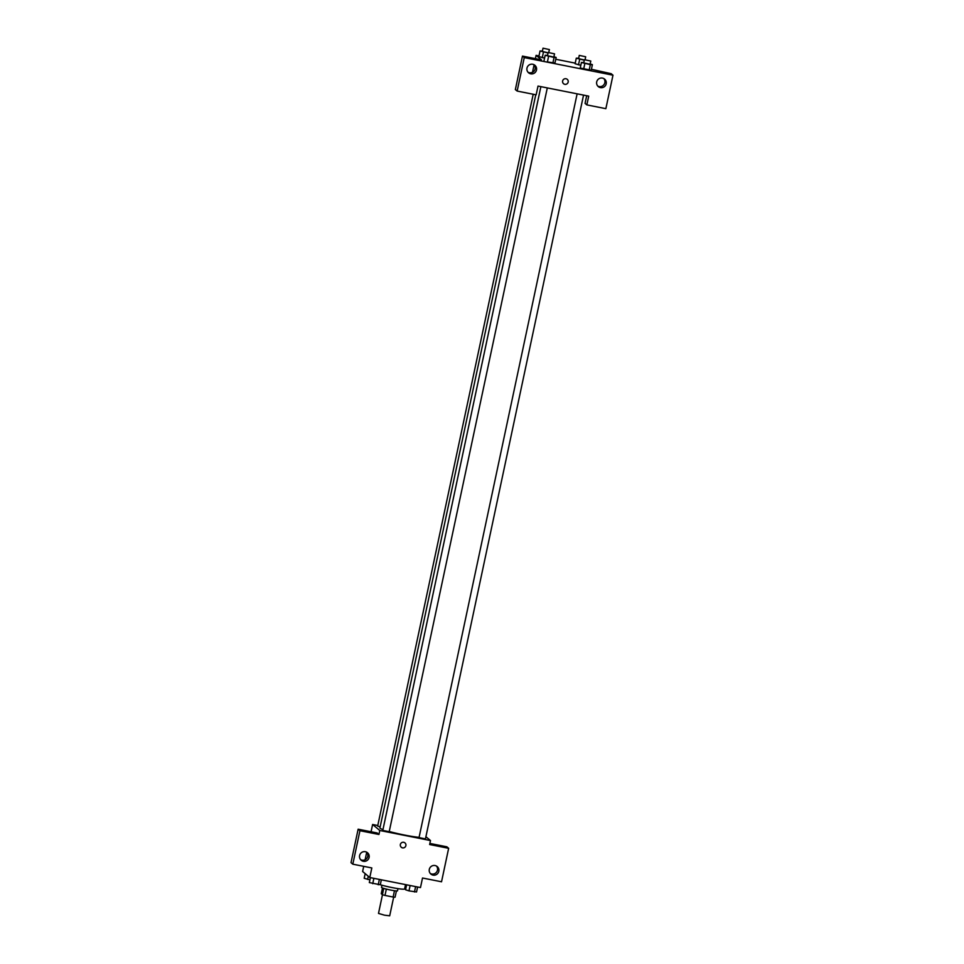 <?xml version="1.0" encoding="UTF-8"?>
<svg xmlns="http://www.w3.org/2000/svg" width="964" height="964" viewBox="0 0 964 964"><rect width="100%" height="100%" fill="white"/><g stroke="black" fill="none" stroke-linecap="round" stroke-linejoin="round"><path stroke-width="1.45" d="M382.467 894.725L378.503 913.414L384.443 915.173L389.697 915.8L393.673 897.11M394.469 890.712L393.131 897.038A7.772 0.663 12 0 0 395.071 897.219L396.421 890.917M393.131 897.038L384.998 895.423A7.772 0.663 12 0 1 382.407 894.7L381.25 893.749L382.479 887.952M386.347 889.085L384.998 895.423M383.744 888.374L382.407 894.7M397.975 888.627L397.517 890.808A8.182 0.699 -168 0 1 390.637 890.049A8.182 0.699 -168 0 1 381.515 887.41L381.985 885.229M381.346 879.807L380.298 884.759A14.725 1.253 12 0 0 395.77 888.266A14.725 1.253 12 0 0 404.591 888.977L405.531 884.603M429.872 843.44L446.85 846.802L448.646 848.308L441.536 881.783L422.521 878.011L420.485 887.567L369.79 877.517L362.621 871.504L363.717 866.335M425.907 836.716L430.486 840.548L429.643 844.536L448.646 848.308M430.293 873.468A4.904 4.832 129.9 0 0 436.487 866.07M429.305 869.383A4.904 4.832 129.9 0 0 437.764 873.432A4.904 4.832 129.9 0 0 437.21 866.564A4.904 4.832 129.9 0 0 429.305 869.383M430.486 840.548L379.792 830.486L372.61 824.485L371.068 831.763M366.718 852.2L365.115 859.731M372.61 824.485L377.78 825.509M369.79 877.517L371.827 867.949L352.812 864.178L351.017 862.672L358.138 829.197L377.153 832.968L378.936 834.475L379.792 830.486M360.584 859.635A4.904 4.832 129.9 0 0 366.778 852.236M359.596 855.55A4.904 4.832 129.9 0 0 368.055 859.599A4.904 4.832 129.9 0 0 367.501 852.73A4.904 4.832 129.9 0 0 359.596 855.55M358.138 829.197L359.933 830.703L378.936 834.475M352.812 864.178L359.933 830.703M403.699 842.295A2.868 2.82 -50.1 0 1 405.266 846.886A2.868 2.82 -50.1 0 1 400.566 843.874A2.868 2.82 -50.1 0 1 403.699 842.295M401.265 847.284A2.868 2.82 129.9 0 0 405.266 846.886A2.868 2.82 129.9 0 0 404.94 842.885M533.212 94.255L377.659 826.088L380.141 826.895M577.123 93.833L419.039 837.583L425.401 838.885M540.876 86.64L382.792 830.39L389.155 831.691M535.755 94.761L379.924 827.919A22.112 1.88 12 0 0 380.129 828.269A22.112 1.88 12 0 0 382.961 829.582M389.239 831.498A22.112 1.88 12 0 0 419.087 837.342M538.02 86.073L588.715 96.135L586.847 104.895L605.862 108.667L612.984 75.192L524.259 57.587L517.15 91.062L536.153 94.834L538.02 86.073M562.627 80.988A2.868 2.82 -50.1 0 1 567.242 79.337A2.868 2.82 -50.1 0 1 567.555 83.338A2.868 2.82 -50.1 0 1 562.627 80.988M596.692 81.928A4.904 4.832 -50.1 0 1 604.585 79.108A4.904 4.832 -50.1 0 1 605.139 85.965A4.904 4.832 -50.1 0 1 596.692 81.928M526.983 68.095A4.904 4.832 -50.1 0 1 534.875 65.275A4.904 4.832 -50.1 0 1 535.442 72.143A4.904 4.832 -50.1 0 1 526.983 68.095M563.566 83.735A2.868 2.82 129.9 0 0 567.555 83.338A2.868 2.82 129.9 0 0 567.242 79.337M597.668 86.013A4.904 4.832 129.9 0 0 603.862 78.614M527.959 72.18A4.904 4.832 129.9 0 0 534.152 64.781M517.15 91.062L515.354 89.568L522.464 56.093L541.479 59.864L536.092 55.358L538.984 55.936M522.464 56.093L524.259 57.587M612.984 75.192L611.188 73.698L591.414 69.275M586.69 95.725L585.064 103.401L586.847 104.895M591.209 70.215L580.232 68.046L589.137 70.239L590.33 64.66L581.425 62.467L583.786 62.503M580.81 65.311L575.098 63.745L580.81 65.311M544.564 58.117L538.852 56.563L544.564 58.117M553.926 56.731L556.144 57.454L554.963 63.034L547.407 61.961L552.89 63.046L554.071 57.466L545.166 55.273L547.54 55.309M555.758 59.262L575.231 63.13M536.092 55.358L535.394 58.659M534.104 64.745L532.502 72.276M548.034 52.996L540.033 50.984L542.407 51.02M543.009 48.2L549.408 49.562L543.009 48.2L542.358 51.441L548.082 52.779M543.455 52.092L542.274 57.671M540.033 50.984L538.852 56.563M585.654 56.756L579.256 55.394L585.654 56.756L585.16 59.672M584.28 60.19L576.291 58.177L578.653 58.214M579.256 55.394L578.605 58.635L584.329 59.973M579.701 59.274L578.521 64.853M576.291 58.177L575.098 63.757M556.144 57.454L554.071 57.466M548.142 52.49L547.492 55.731L553.854 57.045L554.541 53.851L548.142 52.49L554.541 53.851M548.588 56.382L547.407 61.961M545.166 55.273L543.985 60.853M590.173 63.925L592.39 64.648L590.33 64.66M584.389 59.684L583.738 62.925L590.101 64.239L590.787 61.045L584.389 59.684L590.787 61.045M592.39 64.648L591.209 70.227M584.835 63.576L583.654 69.155M581.425 62.467L580.232 68.046M369.899 879.855L364.187 878.288L365.175 873.649M368.272 876.24L367.609 879.397M406.145 887.049L405.049 886.832M380.298 884.759L369.32 882.578L370.369 877.626M379.37 879.409L378.225 884.783M373.875 878.325L372.743 883.687M417.593 887.001L416.544 891.953L408.989 890.881L405.567 889.772L406.627 884.819M415.617 886.603L414.472 891.965M410.122 885.518L408.989 890.881M583.545 95.099L425.437 838.945M547.299 87.917L389.191 831.751M549.408 49.562L548.781 52.466"/></g></svg>
